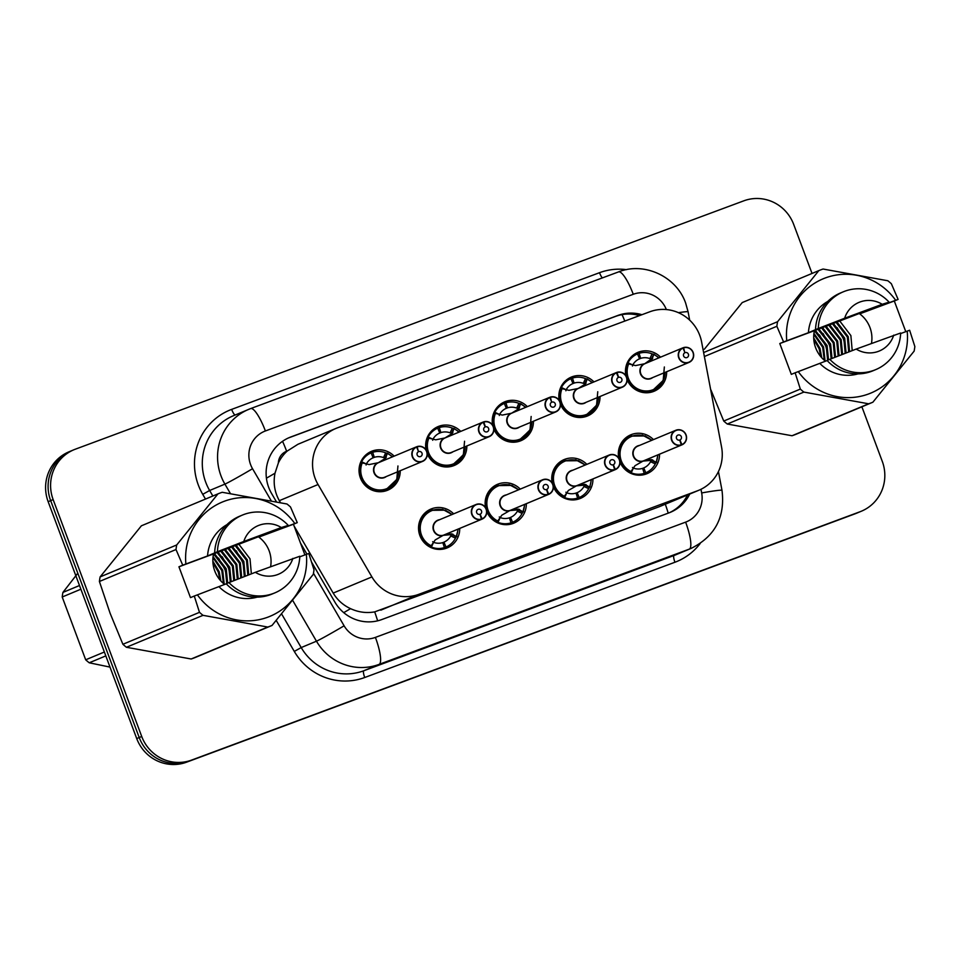 <?xml version="1.0" encoding="UTF-8"?>
<svg xmlns="http://www.w3.org/2000/svg" width="963" height="963" viewBox="0 0 963 963"><rect width="100%" height="100%" fill="white"/><g stroke="black" fill="none" stroke-linecap="round" stroke-linejoin="round"><path stroke-width="1.44" d="M592.931 478.948A21.078 20.524 -112.6 0 1 553.376 486.821M526.328 503.697A21.078 20.524 -112.6 0 1 486.772 511.57M459.724 528.434A21.078 20.524 -112.6 0 1 419.892 535.609A21.078 20.524 -112.6 0 1 453.645 513.845M659.535 454.199A21.078 20.524 -112.6 0 1 619.979 462.084M600.033 396.491A21.078 20.524 -112.6 0 1 560.478 404.376M533.43 421.24A21.078 20.524 -112.6 0 1 493.875 429.113M466.826 445.989A21.078 20.524 -112.6 0 1 427.271 453.862M400.223 470.726A21.078 20.524 -112.6 0 1 360.391 477.913A21.078 20.524 -112.6 0 1 394.144 456.149M666.637 371.754A21.078 20.524 -112.6 0 1 627.069 379.627M701.618 342.009A39.519 38.472 67.4 0 0 699.764 335.377A39.519 38.472 67.4 0 0 649.856 311.759L337.327 427.885A39.519 38.472 67.4 0 0 335.955 428.427A39.519 38.472 67.4 0 0 318.055 484.521L371.911 576.921A39.519 38.472 67.4 0 0 418.869 594.303L697.477 490.793A39.519 38.472 67.4 0 0 698.861 490.251A39.519 38.472 67.4 0 0 721.564 447.013L701.618 342.009M278.379 462.902A39.519 38.472 -112.6 0 1 287.275 451.021L286.637 451.262A13.169 12.82 67.4 0 0 278.379 462.902L274.997 473.206C273.107 482.92 274.551 492.081 279.33 500.676L280.45 502.59M294.124 526.063L333.186 593.076C337.375 600.033 343.177 605.233 350.58 608.664C358.405 612.263 366.434 613.335 374.679 611.878L659.426 506.658L698.861 490.251M335.955 428.427L297.904 444.292L287.275 451.021M552.184 482.993A21.078 20.524 -112.6 0 1 586.84 464.359M485.581 507.73A21.078 20.524 -112.6 0 1 520.249 489.108M618.788 458.244A21.078 20.524 -112.6 0 1 653.444 439.61M559.286 400.536A21.078 20.524 -112.6 0 1 593.942 381.902M492.683 425.285A21.078 20.524 -112.6 0 1 527.339 406.651M426.079 450.022A21.078 20.524 -112.6 0 1 460.747 431.4M625.89 375.787A21.078 20.524 -112.6 0 1 660.546 357.165M861.885 406.807L882.264 461.325A39.519 38.472 -112.6 0 1 861.416 511.197A39.519 38.472 -112.6 0 1 860.043 511.738L191.625 760.084A39.519 38.472 -112.6 0 1 141.717 736.478L53.146 499.592L50.654 500.628A39.519 38.472 -112.6 0 1 71.503 450.756A39.519 38.472 -112.6 0 0 50.654 500.628L139.214 737.514L50.654 500.628L48.15 501.675A39.519 38.472 -112.6 0 1 68.999 451.803L73.995 449.721A39.519 38.472 -112.6 0 1 75.379 449.179L743.797 200.834A39.519 38.472 -112.6 0 1 793.693 224.439L812.026 273.456M191.625 760.084L189.121 761.131A39.519 38.472 -112.6 0 1 139.214 737.514A39.519 38.472 -112.6 0 0 189.121 761.131L857.539 512.785L186.617 762.166A39.519 38.472 -112.6 0 1 136.722 738.561L48.15 501.675M861.416 511.197L858.912 512.244A39.519 38.472 -112.6 0 1 857.539 512.785A39.519 38.472 -112.6 0 0 858.912 512.244L856.42 513.279A39.519 38.472 -112.6 0 1 855.048 513.821L186.617 762.166M641.936 314.708A39.519 38.472 67.4 0 0 617.885 315.443L290.898 436.937A39.519 38.472 67.4 0 0 289.526 437.479A39.519 38.472 67.4 0 0 271.626 493.574L276.393 501.747M288.431 437.96A39.519 38.472 -112.6 0 1 288.683 437.864L615.67 316.37A39.519 38.472 -112.6 0 1 639.564 315.587M53.146 499.592A39.519 38.472 -112.6 0 1 73.995 449.721M311.627 562.199L334.919 602.152A39.519 38.472 67.4 0 0 381.866 619.534L668.996 512.858A39.519 38.472 67.4 0 0 670.38 512.316A39.519 38.472 67.4 0 0 689.749 494.055M300.504 543.108L306.944 554.158M687.522 494.982A39.519 38.472 -112.6 0 1 669.261 512.761M658.993 357.803L653.841 354.179L651.927 359.5L645.499 363.46M644.873 363.701L635.544 365.579L628.02 363.749A19.754 19.236 67.4 0 0 653.359 390.135A19.754 19.236 67.4 0 0 665.072 372.404L663.423 380.204L652.673 390.4C637.675 396.912 620.714 378.676 628.032 363.761M683.646 347.836L683.501 347.619A7.909 7.692 -112.6 0 1 693.167 352.446A7.909 7.692 -112.6 0 1 688.99 362.425A7.909 7.692 -112.6 0 1 678.734 357.803A7.909 7.692 -112.6 0 1 682.875 347.848L683.032 348.064A7.644 7.439 67.4 0 0 679.035 357.694A7.644 7.439 67.4 0 0 688.689 362.257A7.644 7.439 67.4 0 0 692.987 352.518A7.644 7.439 67.4 0 0 683.646 347.836L684.801 352.759M682.875 347.848L644.897 363.689A7.909 7.692 67.4 0 0 640.768 373.644A7.909 7.692 67.4 0 0 651.024 378.266A7.897 7.692 -112.8 0 1 650.747 378.375L688.99 362.425C692.987 360.379 694.371 357.044 693.167 352.446C691.229 348.281 688.015 346.668 683.501 347.619L682.911 347.86M685.187 352.602A2.636 2.564 -112.6 0 1 688.413 354.215A2.636 2.564 -112.6 0 1 687.028 357.538A2.636 2.564 -112.6 0 1 683.61 355.997A2.636 2.564 -112.6 0 1 684.982 352.675L683.032 348.064M653.817 354.167L653.805 354.179A19.754 19.236 67.4 0 0 653.817 354.167L651.385 359.006L649.917 358.609A14.493 14.108 67.4 0 0 640.708 358.356L638.577 359.247M649.917 358.609L652.071 353.866A19.754 19.236 -112.6 0 0 639.071 353.349L637.53 353.987M652.071 353.866L653.54 354.288M628.02 363.749L628.02 362.798A19.754 19.236 -112.6 0 1 637.506 353.927L639.552 358.778A14.493 14.108 67.4 0 0 632.763 364.977L632.474 366.036M644.536 363.87L651.385 359.006M664.35 366.987L663.158 380.758L653.359 390.135L647.052 392.76M637.506 353.927L631.836 356.298M639.071 353.349L640.708 358.356M627.744 363.87L628.02 362.798L632.763 364.977M653.805 354.179L653.817 354.528A19.26 18.754 -112.8 0 1 658.704 357.935M639.769 475.216L644.223 473.363A19.754 19.236 -112.6 0 1 631.234 472.833L630.596 472.075C615.309 465.586 616.091 440.693 631.74 435.842A19.754 19.236 67.4 0 0 630.596 472.075L635.038 465.683L643.308 460.94M638.108 446.013L675.809 430.28C680.311 428.836 683.73 430.377 686.077 434.891C687.329 439.333 685.957 442.655 681.936 444.858L681.888 444.593A7.644 7.439 67.4 0 0 685.885 434.963A7.644 7.439 67.4 0 0 676.231 430.401A7.644 7.439 67.4 0 0 671.933 440.151A7.644 7.439 67.4 0 0 681.274 444.822L681.31 445.087A7.909 7.692 -112.6 0 1 671.644 440.26A7.909 7.692 -112.6 0 1 675.809 430.28A7.909 7.692 -112.6 0 1 686.065 434.903A7.909 7.692 -112.6 0 1 681.936 444.858L643.946 460.687L651.421 459.592L656.393 462.493A19.754 19.236 67.4 0 0 656.694 461.746M637.831 446.122A7.909 7.692 67.4 0 0 633.666 456.101A7.909 7.692 67.4 0 0 643.332 460.928L681.31 445.087M681.274 444.822L679.722 440.055A2.636 2.564 -112.6 0 1 676.508 438.454A2.636 2.564 -112.6 0 1 677.892 435.12A2.636 2.564 -112.6 0 1 681.31 436.66A2.636 2.564 -112.6 0 1 679.938 439.983L679.734 440.067M632.474 467.464L633.389 468.09L631.234 472.833L630.32 472.195M652.685 459.893L651.385 460.434L656.116 462.601L655.285 463.901A19.754 19.236 -112.6 0 1 645.8 472.773L639.95 475.216M633.389 468.09A14.493 14.108 67.4 0 0 642.598 468.355L643.741 467.922A14.493 14.108 67.4 0 0 650.543 461.722L651.385 460.434M631.054 436.107L642.393 435.107L651.879 440.272L645.186 435.938L631.054 436.107L624.734 438.743M643.741 467.922L645.8 472.773M644.223 473.363L642.598 468.355M657.982 454.849L656.116 462.601M643.934 460.711L643.103 461.048M657.693 454.969A19.26 18.754 -112.5 0 1 656.152 462.192L656.369 462.481M651.638 460.314L642.971 461.108M679.938 439.983L681.888 444.593M592.401 382.552L587.237 378.928A19.754 19.236 67.4 0 0 587.213 378.916L585.323 384.237L578.907 388.209M616.272 372.597L616.428 372.813A7.644 7.439 67.4 0 0 612.432 382.443A7.644 7.439 67.4 0 0 622.086 387.006A7.644 7.439 67.4 0 0 626.383 377.255A7.644 7.439 67.4 0 0 617.042 372.585L616.898 372.356A7.909 7.692 -112.6 0 1 626.564 377.195A7.909 7.692 -112.6 0 1 622.399 387.162A7.909 7.692 -112.6 0 1 612.143 382.552A7.909 7.692 -112.6 0 1 616.272 372.597L578.269 388.45L568.94 390.328L561.441 388.498A19.754 19.236 67.4 0 0 586.756 414.872A19.754 19.236 67.4 0 0 598.468 397.141M578.294 388.438A7.909 7.692 67.4 0 0 574.165 398.393A7.909 7.692 67.4 0 0 584.421 403.003A7.897 7.692 -112.8 0 1 584.144 403.112L622.399 387.162C626.383 385.116 627.78 381.793 626.576 377.195C624.626 373.018 621.412 371.417 616.898 372.356L616.308 372.609M617.042 372.585L618.595 377.34A2.636 2.564 -112.6 0 1 621.809 378.953A2.636 2.564 -112.6 0 1 620.425 382.275A2.636 2.564 -112.6 0 1 617.006 380.746A2.636 2.564 -112.6 0 1 618.378 377.424L616.428 372.813M577.932 388.619L584.324 384.658L585.059 383.635L583.313 383.358L585.468 378.615A19.754 19.236 -112.6 0 0 572.467 378.086L570.927 378.736M585.468 378.615L586.936 379.025L584.782 383.756M592.101 382.672A19.26 18.754 -112.8 0 0 587.213 379.278L586.936 379.025M597.758 391.736L596.554 405.495L586.07 415.149C571.071 421.662 554.11 403.425 561.441 388.498L561.417 387.547A19.754 19.236 -112.6 0 1 570.903 378.676L572.949 383.527A14.493 14.108 67.4 0 0 566.16 389.726L565.871 390.785M583.313 383.358A14.493 14.108 67.4 0 0 574.104 383.093L571.974 383.984M570.903 378.676L565.233 381.035M572.467 378.086L574.104 383.093M561.14 388.607L561.417 387.547L566.16 389.726M525.798 407.301L520.61 403.653A19.754 19.236 67.4 0 0 520.61 403.653L518.732 408.986L512.304 412.958M511.666 413.187L502.337 415.077L494.826 413.235A19.754 19.236 67.4 0 0 520.164 439.622A19.754 19.236 67.4 0 0 531.865 421.89M550.439 397.334L549.825 397.563A7.644 7.439 67.4 0 0 545.828 407.18A7.644 7.439 67.4 0 0 555.482 411.755A7.644 7.439 67.4 0 0 559.78 402.004A7.644 7.439 67.4 0 0 550.439 397.334L551.606 402.257M507.561 423.142A7.909 7.692 67.4 0 0 517.817 427.753A7.897 7.692 -112.8 0 1 517.54 427.861L555.795 411.911A7.909 7.692 -112.6 0 1 545.539 407.301A7.909 7.692 -112.6 0 1 549.668 397.334L511.69 413.175A7.909 7.692 67.4 0 0 507.561 423.142M551.992 402.089A2.636 2.564 -112.6 0 1 555.206 403.702A2.636 2.564 -112.6 0 1 553.821 407.024A2.636 2.564 -112.6 0 1 550.403 405.483A2.636 2.564 -112.6 0 1 551.775 402.173L549.825 397.563M511.329 413.356L517.721 409.407L518.455 408.384L516.71 408.095L518.864 403.353A19.754 19.236 -112.6 0 0 505.876 402.835L504.323 403.485M518.864 403.353L520.333 403.774L518.19 408.505M525.497 407.421A19.26 18.754 -112.8 0 0 520.622 404.027L520.333 403.774M494.826 413.235L494.813 412.296A19.754 19.236 -112.6 0 1 504.299 403.425L506.345 408.276A14.493 14.108 67.4 0 0 499.556 414.475L499.267 415.522M516.71 408.095A14.493 14.108 67.4 0 0 507.501 407.843L505.37 408.733M531.155 416.485L529.963 430.244L519.466 439.886C504.468 446.411 487.507 428.174 494.838 413.247M504.299 403.425L498.629 405.784M505.876 402.835L507.501 407.843M494.549 413.356L494.813 412.296L499.556 414.475M550.306 397.105L550.294 397.105A7.909 7.692 -112.6 0 1 559.96 401.932A7.909 7.692 -112.6 0 1 555.795 411.911C559.78 409.865 561.176 406.542 559.972 401.932C558.034 397.767 554.808 396.154 550.306 397.105M459.195 432.038L454.042 428.415A19.754 19.236 67.4 0 0 454.006 428.403L452.129 433.735L445.7 437.696M483.065 422.083L483.233 422.3A7.644 7.439 67.4 0 0 479.237 431.93A7.644 7.439 67.4 0 0 488.879 436.492A7.644 7.439 67.4 0 0 493.176 426.753A7.644 7.439 67.4 0 0 483.835 422.083L483.703 421.854A7.909 7.692 -112.6 0 1 493.357 426.681A7.909 7.692 -112.6 0 1 489.192 436.66A7.909 7.692 -112.6 0 1 478.936 432.038A7.909 7.692 -112.6 0 1 483.065 422.083L445.075 437.936L435.733 439.814L428.234 437.996A19.754 19.236 67.4 0 0 453.561 464.371A19.754 19.236 67.4 0 0 465.261 446.639M445.087 437.924A7.909 7.692 67.4 0 0 440.958 447.879A7.909 7.692 67.4 0 0 451.214 452.502A7.897 7.692 -112.8 0 1 450.937 452.61L489.192 436.66C493.176 434.614 494.573 431.28 493.369 426.681C491.431 422.516 488.205 420.903 483.703 421.854L483.101 422.095M483.835 422.083L485.388 426.838A2.636 2.564 -112.6 0 1 488.614 428.451A2.636 2.564 -112.6 0 1 487.218 431.773A2.636 2.564 -112.6 0 1 483.799 430.232A2.636 2.564 -112.6 0 1 485.183 426.91L483.233 422.3M444.725 438.105L451.117 434.157L451.864 433.133L450.106 432.844L452.261 428.102A19.754 19.236 -112.6 0 0 439.272 427.584L437.72 428.222M452.261 428.102L453.729 428.523L451.587 433.242M458.906 432.17A19.26 18.754 -112.8 0 0 454.018 428.764L453.729 428.523M464.551 441.223L463.359 454.993L452.875 464.635C437.864 471.16 420.915 452.911 428.234 437.996L428.21 437.046A19.754 19.236 -112.6 0 1 437.696 428.162L439.754 433.013A14.493 14.108 67.4 0 0 432.953 439.224L432.664 440.272M450.106 432.844A14.493 14.108 67.4 0 0 440.898 432.592L438.767 433.482M437.696 428.162L432.026 430.533M439.272 427.584L440.898 432.592M427.945 438.105L428.21 437.046L432.953 439.224M392.591 456.787L387.403 453.152A19.754 19.236 67.4 0 0 387.403 453.152L385.525 458.472L379.097 462.445M378.471 462.685L369.142 464.563L361.631 462.734A19.754 19.236 67.4 0 0 386.957 489.108A19.754 19.236 67.4 0 0 398.658 471.389L397.021 479.189L386.271 489.385C371.261 495.897 354.312 477.66 361.631 462.734L361.606 461.783A19.754 19.236 -112.6 0 1 371.092 452.911L365.434 455.27M417.232 446.82L416.63 447.049A7.644 7.439 67.4 0 0 412.633 456.679A7.644 7.439 67.4 0 0 422.276 461.241A7.644 7.439 67.4 0 0 426.573 451.491A7.644 7.439 67.4 0 0 417.232 446.82L418.399 451.743M374.354 472.628A7.909 7.692 67.4 0 0 384.61 477.239A7.897 7.692 -112.8 0 1 384.333 477.347L422.588 461.397A7.909 7.692 -112.6 0 1 412.333 456.787A7.909 7.692 -112.6 0 1 416.473 446.832L378.495 462.673A7.909 7.692 67.4 0 0 374.354 472.628M418.785 451.587A2.636 2.564 -112.6 0 1 422.011 453.188A2.636 2.564 -112.6 0 1 420.614 456.522A2.636 2.564 -112.6 0 1 417.196 454.981A2.636 2.564 -112.6 0 1 418.58 451.659L416.63 447.049M378.134 462.854L384.514 458.894L385.26 457.882L383.515 457.594L385.669 452.851A19.754 19.236 -112.6 0 0 372.669 452.321L371.116 452.971M385.669 452.851L387.126 453.26L384.983 457.991M392.302 456.907A19.26 18.754 -112.8 0 0 387.415 453.513L387.126 453.26M371.092 452.911L373.15 457.762A14.493 14.108 67.4 0 0 366.349 463.961L366.072 465.021M383.515 457.594A14.493 14.108 67.4 0 0 374.306 457.329L372.163 458.219M397.948 465.972L396.756 479.73L386.957 489.108L380.638 491.744M372.669 452.321L374.306 457.329M361.342 462.842L361.606 461.783L366.349 463.961M417.099 446.591L417.099 446.591A7.909 7.692 -112.6 0 1 426.765 451.43A7.909 7.692 -112.6 0 1 422.588 461.397C426.573 459.351 427.969 456.029 426.765 451.43C424.827 447.253 421.601 445.652 417.099 446.591M564.005 496.8C548.705 490.336 549.488 465.442 565.137 460.579A19.754 19.236 67.4 0 0 563.993 496.824L568.435 490.42L576.705 485.689M577.619 485.304L584.83 484.329L589.777 487.23A19.754 19.236 67.4 0 0 590.09 486.496M614.671 469.559L614.707 469.836A7.909 7.692 -112.6 0 1 605.041 465.009A7.909 7.692 -112.6 0 1 609.206 455.03A7.909 7.692 -112.6 0 1 619.462 459.64A7.909 7.692 -112.6 0 1 615.333 469.607L615.285 469.342A7.644 7.439 67.4 0 0 619.281 459.712A7.644 7.439 67.4 0 0 609.627 455.15A7.644 7.439 67.4 0 0 605.33 464.888A7.644 7.439 67.4 0 0 614.671 469.559L613.13 464.804A2.636 2.564 -112.6 0 1 609.904 463.191A2.636 2.564 -112.6 0 1 611.288 459.869A2.636 2.564 -112.6 0 1 614.707 461.409A2.636 2.564 -112.6 0 1 613.335 464.732L613.13 464.816M571.504 470.763L571.228 470.871A7.909 7.692 67.4 0 0 567.063 480.85A7.909 7.692 67.4 0 0 576.729 485.677L614.707 469.836M565.871 492.201L566.786 492.839L564.631 497.582A19.754 19.236 -112.6 0 0 577.631 498.1L573.166 499.966M564.631 497.582L563.716 496.932L564.631 497.582M586.082 484.642L584.782 485.183L589.512 487.35L588.682 488.65A19.754 19.236 -112.6 0 1 579.196 497.522L573.346 499.966M566.786 492.839A14.493 14.108 67.4 0 0 575.994 493.092L577.15 492.671A14.493 14.108 67.4 0 0 583.939 486.471L584.782 485.183M558.131 463.492L565.137 460.579L575.79 459.857L585.275 465.009M577.15 492.671L579.196 497.522M577.631 498.1L575.994 493.092M591.089 479.718A19.26 18.754 -112.5 0 1 589.549 486.941L589.512 487.35M585.059 485.063L576.368 485.858M577.331 485.448L576.512 485.797M577.355 485.436L615.333 469.607C619.353 467.404 620.738 464.082 619.474 459.64C617.127 455.126 613.708 453.585 609.206 455.03L571.228 470.871M613.335 464.732L615.285 469.342M497.402 521.549C482.102 515.085 482.884 490.191 498.533 485.328A19.754 19.236 67.4 0 0 497.39 521.561L501.831 515.169L510.101 510.426M504.901 495.512L542.614 479.779C547.104 478.334 550.523 479.863 552.87 484.389C554.134 488.831 552.75 492.141 548.729 494.344L548.681 494.079A7.644 7.439 67.4 0 0 552.678 484.449A7.644 7.439 67.4 0 0 543.036 479.887A7.644 7.439 67.4 0 0 538.738 489.637A7.644 7.439 67.4 0 0 548.079 494.308L548.103 494.585A7.909 7.692 -112.6 0 1 538.437 489.746A7.909 7.692 -112.6 0 1 542.614 479.779A7.909 7.692 -112.6 0 1 552.858 484.389A7.909 7.692 -112.6 0 1 548.729 494.344L510.727 510.197L518.226 509.078L523.186 511.979A19.754 19.236 67.4 0 0 523.487 511.233M504.636 495.62A7.909 7.692 67.4 0 0 500.459 505.587A7.909 7.692 67.4 0 0 510.125 510.426L548.103 494.585M546.731 489.469L546.527 489.553A2.636 2.564 -112.6 0 1 543.301 487.94A2.636 2.564 -112.6 0 1 544.697 484.618A2.636 2.564 -112.6 0 1 548.116 486.159A2.636 2.564 -112.6 0 1 546.731 489.469L548.681 494.079M499.267 516.95L500.182 517.588L498.027 522.331A19.754 19.236 -112.6 0 0 511.028 522.849L506.562 524.715M498.027 522.331L497.113 521.681L498.027 522.331M519.478 509.379L518.178 509.921L522.909 512.099L522.078 513.387A19.754 19.236 -112.6 0 1 512.593 522.259L506.743 524.703M509.403 517.889L510.546 517.408A14.493 14.108 67.4 0 0 517.336 511.209L518.178 509.921M500.182 517.588A14.493 14.108 67.4 0 0 509.391 517.841L511.028 522.849M497.847 485.605L509.186 484.606L518.672 489.758L511.979 485.424L497.847 485.605L491.539 488.229M510.546 517.408L512.593 522.259M524.787 504.335L522.909 512.099M511.016 510.053L509.909 510.546M524.486 504.456A19.26 18.754 -112.5 0 1 522.945 511.69L523.174 511.979M518.443 509.8L509.764 510.607M548.079 494.308L546.527 489.553M439.959 549.452L444.425 547.598A19.754 19.236 -112.6 0 1 431.424 547.068L430.798 546.31C415.498 539.834 416.281 514.94 431.93 510.077A19.754 19.236 67.4 0 0 430.798 546.31L435.24 539.918L443.498 535.175A7.909 7.692 67.4 0 1 433.856 530.336A7.909 7.692 67.4 0 1 438.033 520.357L438.309 520.249M438.033 520.357L476.011 504.516C480.501 503.071 483.932 504.612 486.267 509.126C487.531 513.568 486.146 516.89 482.126 519.093L482.078 518.828A7.644 7.439 67.4 0 0 486.074 509.198A7.644 7.439 67.4 0 0 476.432 504.636A7.644 7.439 67.4 0 0 472.135 514.386A7.644 7.439 67.4 0 0 481.476 519.057L481.5 519.322A7.909 7.692 -112.6 0 1 471.834 514.495A7.909 7.692 -112.6 0 1 476.011 504.516A7.909 7.692 -112.6 0 1 486.267 509.138A7.909 7.692 -112.6 0 1 482.126 519.093L444.148 534.922L451.623 533.827L456.582 536.728A19.754 19.236 67.4 0 0 456.883 535.982M481.5 519.322L443.522 535.163M480.128 514.218L479.923 514.302A2.636 2.564 -112.6 0 1 476.697 512.689A2.636 2.564 -112.6 0 1 478.093 509.355A2.636 2.564 -112.6 0 1 481.512 510.896A2.636 2.564 -112.6 0 1 480.128 514.218L482.078 518.828M432.664 541.7L433.579 542.325L431.424 547.068L430.521 546.43M452.887 534.128L451.575 534.67L456.306 536.848L455.475 538.136A19.754 19.236 -112.6 0 1 446.001 547.008L440.139 549.452M442.799 542.638L443.943 542.157A14.493 14.108 67.4 0 0 450.732 535.958L451.575 534.67M433.579 542.325A14.493 14.108 67.4 0 0 442.787 542.59L444.425 547.598M424.936 512.978L431.93 510.077L442.583 509.343L452.08 514.507M443.943 542.157L446.001 547.008M451.852 534.561L443.161 535.344M444.412 534.79L443.305 535.284M457.882 529.205A19.26 18.754 -112.5 0 1 456.342 536.427L458.183 529.084M481.476 519.057L479.923 514.29M105.81 655.887L89.234 662.797L109.999 667.094M89.234 662.797A71.13 69.252 -112.6 0 1 85.683 659.799L104.365 652.011M80.88 589.212L62.21 597L85.683 659.799M62.21 597A71.13 69.252 -112.6 0 1 62.92 592.426L79.496 585.516M77.786 573.226L62.92 592.426M825.544 361.221A29.781 28.986 -112.6 0 1 815.637 347.787A29.781 28.986 -112.6 0 1 814.397 330.682L779.789 343.538L783.593 341.949L776.864 326.288A71.13 69.252 -112.6 0 1 777.574 321.714L818.827 270.615A71.13 69.252 -112.6 0 1 823.088 269.038L887.826 280.751A71.13 69.252 -112.6 0 1 891.365 283.736L898.106 299.409L895.674 300.287A61.909 60.272 -112.6 0 0 825.291 277.958A61.909 60.272 -112.6 0 0 786.747 340.77L808.426 332.704A39.519 38.472 -112.6 0 1 827.783 301.419M852.207 350.616L850.871 335.569L839.483 320.655M905.774 331.669L894.302 300.986L859.694 313.854A29.781 28.986 -112.6 0 1 869.986 327.589A29.781 28.986 -112.6 0 1 871.479 343.394M848.704 351.976L847.344 337.038L835.824 322.039M849.583 351.639L848.222 336.665L836.739 321.69M845.189 353.349L843.817 338.507L832.152 323.412M846.068 353L844.695 338.133L833.067 323.074M841.686 354.709L840.29 339.975L828.493 324.796M842.565 354.36L841.168 339.614L829.408 324.447M838.171 356.069L836.763 341.444L824.978 326.264M839.05 355.732L837.641 341.083L825.857 325.903M834.668 357.429L833.236 342.912L821.451 327.733M835.535 357.092L834.127 342.551L822.33 327.372M831.153 358.802L829.709 344.393L817.924 329.214M832.032 358.465L830.6 344.02L818.803 328.84M827.638 360.234L826.194 345.861L814.397 330.682L873.959 307.895L859.694 313.854M828.517 359.861L827.073 345.488L815.276 330.309M824.28 360.198L822.667 347.33L813.831 334.378M825.05 360.836L823.546 346.957L813.94 333.367M820.789 356.647L819.14 348.799L813.783 339.385M821.74 357.742L820.019 348.437L813.711 337.917M816.395 349.629L815.529 347.511M818.827 270.615L742.232 302.575L704.338 349.244M783.593 341.949L786.747 340.77M808.426 332.704L818.285 328.479A42.155 41.036 -112.6 0 1 843.239 291.837A42.155 41.036 -112.6 0 1 889.114 302.153L873.995 308.341L895.674 300.287M815.517 329.635A42.155 41.036 -112.6 0 1 840.47 292.993L843.239 291.837M818.285 328.479L844.647 318.235A26.35 25.652 -112.6 0 1 882.192 304.284L889.114 302.153M882.192 304.284L844.647 318.235M827.121 360.559L798.279 371.61A61.909 60.272 -112.6 0 0 868.662 393.939A61.909 60.272 -112.6 0 0 907.206 331.14L909.638 330.249L914.85 346.548A71.13 69.252 -112.6 0 1 914.14 351.122L872.875 402.209L796.281 434.169A71.13 69.252 -112.6 0 1 792.031 435.745L868.626 403.798L803.876 392.085L727.282 424.033L792.031 435.745M727.282 424.033A71.13 69.252 -112.6 0 1 723.743 421.048L800.337 389.088L795.125 372.789L798.279 371.61M710.983 390.063L723.743 421.048M703.628 352.554L777.574 321.714M776.864 326.288L704.374 356.515M803.876 392.085A71.13 69.252 -112.6 0 1 800.337 389.088M872.875 402.209A71.13 69.252 -112.6 0 1 868.626 403.798M858.009 373.885A39.519 38.472 -112.6 0 1 819.958 363.557M872.923 370.803A42.155 41.036 -112.6 0 1 827.048 360.475L829.817 359.319A42.155 41.036 -112.6 0 0 875.692 369.636L872.923 370.803M893.724 335.136A26.35 25.652 -112.6 0 1 856.179 349.075L900.646 333.005A42.155 41.036 -112.6 0 1 875.692 369.636M856.179 349.075L829.817 359.319M907.206 331.14L900.622 333.583M826.362 346.379L824.605 342.166M829.889 344.91L828.132 340.697M843.997 339.024L842.24 334.811M827.915 355.154L825.857 346.367L819.489 334.919M831.442 353.686L829.384 344.898L823.016 333.451M845.538 347.799L843.492 339.024L837.112 327.576M894.302 300.986L898.106 299.409M779.789 343.538L791.321 374.378L795.125 372.789M224.68 584.469A29.781 28.986 -112.6 0 1 214.773 571.023A29.781 28.986 -112.6 0 1 213.545 553.918L178.937 566.786L182.741 565.197L176 549.536A71.13 69.252 -112.6 0 1 176.711 544.962L217.975 493.863A71.13 69.252 -112.6 0 1 222.224 492.286L286.974 503.998A71.13 69.252 -112.6 0 1 290.513 506.983L297.254 522.644L294.822 523.535A61.909 60.272 -112.6 0 0 224.439 501.205A61.909 60.272 -112.6 0 0 185.883 564.005L207.563 555.952A39.519 38.472 -112.6 0 1 226.931 524.666M251.355 573.864L250.007 558.805L238.631 543.902M304.91 554.917L293.438 524.233L258.83 537.101A29.781 28.986 -112.6 0 1 269.134 550.836A29.781 28.986 -112.6 0 1 270.615 566.641M247.84 575.224L246.492 560.285L234.96 545.287M248.719 574.887L247.371 559.912L235.875 544.938M244.337 576.584L242.965 561.754L231.301 546.659M245.216 576.247L243.844 561.381L232.215 546.31M240.822 577.956L239.438 563.223L227.641 548.043M241.701 577.607L240.317 562.849L228.556 547.694M237.319 579.317L235.911 564.691L224.114 549.512M238.198 578.98L236.79 564.318L224.993 549.151M233.804 580.677L232.384 566.16L220.587 550.98M234.683 580.34L233.263 565.799L221.478 550.619M230.301 582.049L228.857 567.628L217.06 552.449M231.168 581.7L229.736 567.267L217.951 552.088M226.774 583.482L225.33 569.109L213.545 553.93L273.107 531.143L258.83 537.101M227.653 583.109L226.209 568.736L214.424 553.556M223.428 583.446L221.803 570.578L212.967 557.625M224.198 584.084L222.694 570.204L213.076 556.614M219.925 579.895L218.276 572.046L212.931 562.621M220.888 580.99L219.167 571.673L212.859 561.164M215.543 572.877L214.677 570.746M176 549.536L99.406 581.483L110.119 613.311L122.891 644.283L199.485 612.336L194.273 596.037L197.415 594.857A61.909 60.272 -112.6 0 0 267.798 617.187A61.909 60.272 -112.6 0 0 306.354 554.375L299.77 556.831M99.406 581.483A71.13 69.252 -112.6 0 1 100.116 576.909L176.711 544.962M217.975 493.863L141.38 525.81L100.116 576.909M182.741 565.197L185.883 564.005M207.563 555.952L217.433 551.715A42.155 41.036 -112.6 0 1 242.387 515.085A42.155 41.036 -112.6 0 1 288.262 525.401L273.143 531.588L294.822 523.535M214.653 552.882A42.155 41.036 -112.6 0 1 239.606 516.24L242.387 515.085M217.433 551.715L243.795 541.483A26.35 25.652 -112.6 0 1 281.328 527.531L288.262 525.401M281.328 527.531L243.795 541.483M306.354 554.375L308.786 553.496L313.998 569.795A71.13 69.252 -112.6 0 1 313.276 574.369L272.023 625.456L195.429 657.416A71.13 69.252 -112.6 0 1 191.168 658.993L267.762 627.045L203.024 615.333L126.43 647.28L191.168 658.993M126.43 647.28A71.13 69.252 -112.6 0 1 122.891 644.283M203.024 615.333A71.13 69.252 -112.6 0 1 199.485 612.336M272.023 625.456A71.13 69.252 -112.6 0 1 267.762 627.045M226.269 583.807L197.415 594.857M257.145 597.132A39.519 38.472 -112.6 0 1 219.095 586.792M272.06 594.039A42.155 41.036 -112.6 0 1 226.185 583.722L228.965 582.567A42.155 41.036 -112.6 0 0 274.84 592.883L272.06 594.039M292.86 558.384A26.35 25.652 -112.6 0 1 255.327 572.323L299.794 556.253A42.155 41.036 -112.6 0 1 274.84 592.883M255.327 572.323L228.965 582.567M225.511 569.627L223.753 565.413M229.038 568.158L227.28 563.945M243.145 562.272L241.388 558.059M227.051 578.402L225.005 569.615L218.625 558.167M230.578 576.921L228.532 568.146L222.152 556.698M244.686 571.047L242.628 562.26L236.26 550.812M293.438 524.233L297.254 522.644M178.937 566.786L190.469 597.626L194.273 596.037M266.426 478.19A39.519 1.228 -30.2 0 0 274.997 473.206M624.794 321.076A39.519 9.016 -110.4 0 0 622.038 314.624M668.214 513.147A39.519 9.016 -110.4 0 0 665.301 504.239M377.628 620.834A39.519 9.016 -110.4 0 0 374.679 611.878M343.719 612.637A39.519 1.228 -30.2 0 0 350.58 608.664M286.637 451.262A39.519 9.016 -110.4 0 0 282.556 441.307M659.426 506.658L697.477 490.793M380.818 610.181L418.869 594.303M333.186 593.076L371.911 576.921M279.33 500.676L318.055 484.521M855.048 513.821L860.043 511.738M136.722 738.561L141.717 736.478M615.67 316.37L617.885 315.443M666.348 309.556A26.35 25.652 67.4 0 0 633.257 294.281L265.391 430.967A26.35 25.652 67.4 0 0 250.573 464.575A26.35 25.652 67.4 0 0 252.535 468.716L271.169 500.676M230.386 493.513L224.909 484.124A52.688 51.292 -112.6 0 1 220.972 475.818A52.688 51.292 -112.6 0 1 248.779 409.323A52.688 51.292 -112.6 0 1 250.609 408.601A26.35 6.007 69.6 0 1 250.657 408.577L618.475 271.927A26.35 6.007 69.6 0 1 618.535 271.903A26.35 6.007 69.6 0 1 633.257 294.281M678.434 312.674A26.35 1.276 -10.8 0 1 688.1 311.843L685.656 303.116C676.52 276.61 644.416 261.527 618.535 271.903L250.657 408.577L233.503 415.691A52.688 51.292 67.4 0 0 205.709 482.186A52.688 51.292 67.4 0 0 209.633 490.492L224.909 484.124A26.35 0.819 -30.2 0 0 252.535 468.716M205.492 499.075L202.736 494.332A59.273 57.708 -112.6 0 1 231.65 409.383L599.516 272.698A6.585 1.505 -110.4 0 0 602.356 277.91M599.516 272.698A59.273 57.708 -112.6 0 1 626.516 269.652M700.197 543.493A59.273 57.708 -112.6 0 1 674.943 562.248L364.724 677.507A59.273 57.708 -112.6 0 1 294.293 651.421L276.261 620.485M691.121 548.404A52.688 51.292 -112.6 0 1 689.291 549.127L674.016 555.495A52.688 51.292 67.4 0 0 675.857 554.772L691.121 548.404C715.015 536.439 725.308 517.083 721.997 490.348L718.434 471.557M313.481 573.274L344.104 625.806A26.35 25.652 67.4 0 0 375.401 637.398L685.62 522.139A26.35 6.007 69.6 0 1 689.291 549.127L379.073 664.386A52.688 51.292 -112.6 0 1 316.466 641.202L301.202 647.569A52.688 51.292 67.4 0 0 363.809 670.754L674.016 555.495A6.585 1.505 -110.4 0 0 674.943 562.248M344.104 625.806A26.35 0.819 -30.2 0 1 316.466 641.202L292.788 600.575M202.736 494.332L209.633 490.492L212.847 496.005M281.678 614.069L301.202 647.569L294.293 651.421M375.401 637.398A26.35 6.007 69.6 0 1 379.073 664.386L363.809 670.754A6.585 1.505 -110.4 0 0 364.724 677.507M685.62 522.139A26.35 25.652 67.4 0 0 701.666 492.948L700.98 489.288M231.65 409.383A6.585 1.505 -110.4 0 0 235.177 414.993M701.666 492.948A26.35 1.276 -10.8 0 1 721.997 490.348M250.657 408.577A26.35 6.007 69.6 0 1 265.391 430.967M288.683 437.864L290.898 436.937M652.685 377.568A8.149 7.933 -112.8 0 1 641.226 375.353A8.149 7.933 -112.8 0 1 643.946 363.882M664.795 372.512A19.26 18.754 -112.8 0 1 641.996 390.484A19.26 18.754 -112.8 0 1 628.683 363.87M652.697 358.465L651.662 358.898M651.927 359.5L650.928 359.921M642.477 461.409A8.149 7.933 -112.5 0 1 632.944 454.825A8.149 7.933 -112.5 0 1 639.504 445.424M645.559 460.025A8.149 7.933 -112.5 0 1 644.692 460.591M631.018 471.533A19.26 18.754 -112.5 0 1 623.193 443.317A19.26 18.754 -112.5 0 1 651.614 440.38M651.421 459.592L650.422 460.013M655.285 463.901L650.543 461.722M586.094 402.305A8.149 7.933 -112.8 0 1 574.622 400.102A8.149 7.933 -112.8 0 1 577.343 388.631M598.192 397.262A19.26 18.754 -112.8 0 1 575.393 415.234A19.26 18.754 -112.8 0 1 562.091 388.619M586.094 383.214L585.059 383.635M585.323 384.237L584.324 384.658M519.49 427.054A8.149 7.933 -112.8 0 1 508.019 424.839A8.149 7.933 -112.8 0 1 510.739 413.38M531.6 422.011A19.26 18.754 -112.8 0 1 508.801 439.983A19.26 18.754 -112.8 0 1 495.488 413.356M519.49 407.951L518.455 408.384M518.732 408.986L517.721 409.407M452.887 451.803A8.149 7.933 -112.8 0 1 441.415 449.589A8.149 7.933 -112.8 0 1 444.136 438.117M464.997 446.748A19.26 18.754 -112.8 0 1 442.198 464.72A19.26 18.754 -112.8 0 1 428.884 438.105M452.887 432.7L451.864 433.133M452.129 433.735L451.117 434.157M386.283 476.553A8.149 7.933 -112.8 0 1 374.812 474.338A8.149 7.933 -112.8 0 1 377.532 462.866M398.393 471.497A19.26 18.754 -112.8 0 1 375.594 489.469A19.26 18.754 -112.8 0 1 362.281 462.854M386.283 457.449L385.26 457.882M385.525 458.472L384.514 458.894M575.874 486.159A8.149 7.933 -112.5 0 1 566.34 479.574A8.149 7.933 -112.5 0 1 572.901 470.173M578.956 484.774A8.149 7.933 -112.5 0 1 578.089 485.34M564.414 496.282A19.26 18.754 -112.5 0 1 556.59 468.066A19.26 18.754 -112.5 0 1 585.01 465.117M584.83 484.329L583.819 484.75M588.682 488.65L583.939 486.471M509.271 510.908A8.149 7.933 -112.5 0 1 499.749 504.311A8.149 7.933 -112.5 0 1 506.297 494.922M512.352 509.523A8.149 7.933 -112.5 0 1 511.485 510.089M497.811 521.019A19.26 18.754 -112.5 0 1 489.986 492.815A19.26 18.754 -112.5 0 1 518.407 489.866M518.226 509.078L517.215 509.499M522.078 513.387L517.336 511.209M442.679 535.657A8.149 7.933 -112.5 0 1 433.145 529.06A8.149 7.933 -112.5 0 1 439.706 519.659M445.761 534.26A8.149 7.933 -112.5 0 1 444.882 534.826M431.207 545.768A19.26 18.754 -112.5 0 1 423.383 517.552A19.26 18.754 -112.5 0 1 451.816 514.615M451.623 533.827L450.612 534.248M455.475 538.136L450.732 535.958M689.664 320.149L688.1 311.843M598.492 397.141L596.831 404.954L586.756 414.872L580.448 417.509M531.889 421.878L530.228 429.703L520.164 439.622L513.845 442.258M465.285 446.627L463.624 454.44L453.561 464.371L447.241 466.995M564.45 460.856L578.582 460.687L585.311 464.997M591.378 479.586L589.801 487.206M431.243 510.342L445.375 510.173L452.104 514.495"/></g></svg>
